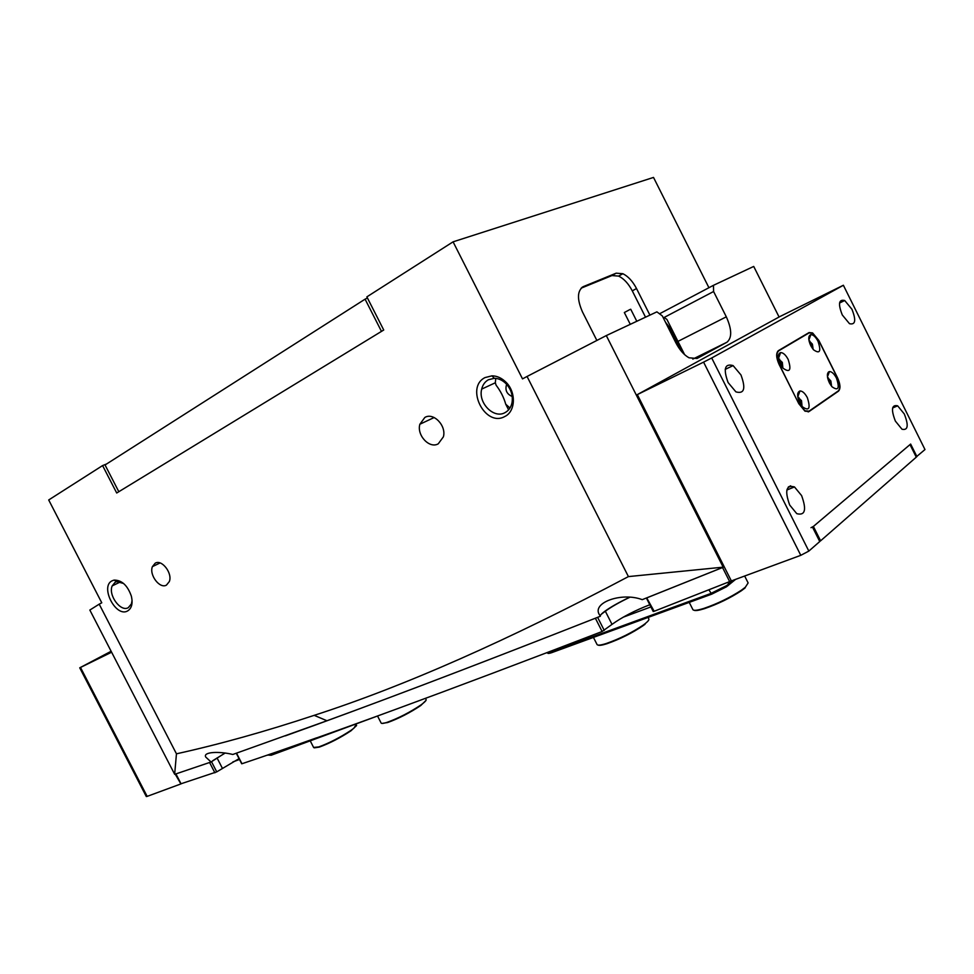 <?xml version="1.0" encoding="UTF-8"?>
<svg xmlns="http://www.w3.org/2000/svg" width="974" height="974" viewBox="0 0 974 974"><rect width="100%" height="100%" fill="white"/><g stroke="black" fill="none" stroke-linecap="round" stroke-linejoin="round"><path stroke-width="1.46" d="M916.193 457.001L909.996 444.607L813.387 526.447L820.607 540.813L819.682 541.398M916.278 457.159L820.607 540.813M811.001 527.689L813.387 526.447M225.067 753.097L212.661 760.755M649.804 604.757C634.902 610.491 622.301 617.029 612.013 624.371L602.115 631.505L595.382 618.234C467.52 668.505 364.166 707.708 285.333 735.869M595.382 618.234L596.039 617.954M601.335 614.229L605.341 611.222C611.185 606.948 619.257 602.334 629.581 597.391M646.699 597.878L654.163 611.27L653.213 611.489L646.383 597.999M731.279 580.796L729.648 581.6L722.55 567.538L647.284 597.683M722.55 567.538L724.181 566.734M729.648 581.6L654.163 611.27M602.115 631.505C447.127 691.138 327.081 735.212 241.966 763.738L241.881 763.567M211.48 761.668L216.739 771.871L239.056 758.649M216.739 771.871L181.018 783.766M267.704 755.191L316.587 737.842M386.946 712.542L271.454 755.142L269.055 755.191M650.9 606.924L623.092 617.236M836.447 378.058C834.134 373.76 831.796 371.593 829.446 371.557C826.707 372.774 826.695 376.524 829.373 382.819L831.954 386.727C838.346 391.256 839.856 388.37 836.447 378.058M831.589 386.301L830.859 380.944L827.571 377.571M827.876 378.898L829.726 381.455L830.773 385.193M818.014 341.265C815.64 336.87 813.241 334.654 810.831 334.618C808.14 335.835 808.116 339.512 810.77 345.673L813.424 349.703C819.865 354.28 821.386 351.468 818.014 341.265M813.156 349.374L812.413 344.139L809.017 340.681M809.333 342.008L811.293 344.674L812.328 348.29M788.161 359.418C785.701 354.877 783.181 352.6 780.6 352.576C777.654 353.854 777.556 357.714 780.32 364.179L782.852 368.05C789.841 373.139 791.619 370.266 788.161 359.418M782.877 368.087L782.329 362.413L778.494 358.834M778.713 359.881L781.172 362.949L782.219 367.259M807.336 397.648C804.95 393.228 802.491 390.988 799.983 390.951C796.988 392.242 796.89 396.187 799.691 402.786L802.138 406.548C809.09 411.588 810.818 408.617 807.336 397.648M802.065 406.462L801.517 400.655L797.816 397.149M798.023 398.208L800.348 401.166L801.407 405.61M798.802 403.382L804.962 410.821L809.029 411.162L838.212 390.976C840.501 388.529 840.185 384.048 837.25 377.522L818.842 340.766L812.596 333.254L809.114 332.889L778.75 350.798C776.12 353.197 776.339 357.848 779.407 364.726L798.668 403.443M809.832 337.394L808.968 336.602M239.482 759.476L232.835 761.948M546.451 652.897L551.43 651.85L710.716 593.531L726.726 585.544L733.41 580.175M735.614 579.36L726.458 586.811L711.738 594.152L551.564 652.714C548.837 653.603 547.558 653.676 547.741 652.933M356.618 725.508L350.944 730.817C340.23 737.866 329.687 743.284 319.314 747.107L314.358 747.849M313.616 747.448L318.815 746.912C329.37 743.016 340.121 737.488 351.03 730.317L353.915 728.187L356.411 724.072M425.967 700.428L420.792 705.505C410.017 712.725 398.975 718.41 387.652 722.538L381.905 723.414M381.09 722.952L381.175 723.11C381.711 723.706 383.695 723.451 387.141 722.331C398.67 718.118 409.92 712.323 420.902 704.969L422.753 703.581C425.407 701.487 426.502 700.123 426.064 699.49L425.492 698.395M744.66 576.024L748.129 582.927L745.329 587.249L741.531 590.122C730.05 597.61 717.534 603.697 703.983 608.373C697.64 610.357 693.963 610.82 692.964 609.748L692.831 609.481M694.012 610.248C695.399 610.942 698.906 610.406 704.531 608.64C717.838 604.063 730.123 598.097 741.384 590.743L745.122 587.919M648.075 617.431L648.781 618.831C649.354 619.634 648.185 621.217 645.287 623.555L643.388 624.991C632.138 632.576 619.805 638.737 606.376 643.473C601.043 645.165 597.963 645.555 597.123 644.654L597.001 644.411M598.06 645.08C599.205 645.689 602.151 645.251 606.924 643.729C620.097 639.09 632.211 633.039 643.242 625.588L645.105 624.176M180.847 783.827L175.21 774.147M111.133 651.265L79.734 667.823L80.501 667.458L147.159 796.379L180.36 784.131M147.159 796.379L146.307 796.549L79.734 667.823M80.501 667.458L111.62 652.215M788.295 487.012L790.705 485.819M801.59 495.583L794.48 486.939C786.152 484.735 784.557 490.774 789.695 505.043L796.756 513.651C805.145 515.83 806.764 509.804 801.59 495.583M740.958 374.941L733.093 365.591C724.778 363.265 723.11 368.927 728.102 382.551L735.906 391.877C744.294 394.178 745.974 388.541 740.958 374.941M904.31 413.999L897.651 405.829C891.66 404.466 890.906 409.555 895.374 421.097L901.997 429.242C908.024 430.581 908.791 425.504 904.31 413.999M851.933 309.257L844.702 300.516C838.748 299.091 837.944 303.9 842.291 314.967L849.486 323.685C855.476 325.097 856.292 320.288 851.933 309.257M800.604 404.429L798.388 399.571M781.404 366.09L779.103 361.232M829.933 383.853L828.35 380.408M811.476 346.975L809.82 343.493M828.923 372.932L828.448 371.983M798.607 394.653L797.73 393.776M800.786 555.326L703.581 362.133L711.702 357.982L808.834 551.089L800.786 555.326L731.352 580.93L637.325 394.604L779.955 316.526L843.374 285.248L924.983 449.55L843.374 285.248M809.09 332.56L778.482 350.591C775.864 353.002 776.083 357.641 779.139 364.532L798.826 403.735L804.974 411.174L809.053 411.527L838.456 391.171C840.745 388.723 840.428 384.231 837.494 377.705L818.83 340.437L812.584 332.925L809.09 332.56M916.278 456.855L924.983 449.55M842.973 285.504L711.702 357.982M703.581 362.133L637.325 394.604M808.834 551.089L819.755 541.544L812.523 527.165L910.641 444.059L916.911 456.599M504.776 416.519C485.247 427.696 464.829 387.482 485.028 377.583L491.98 375.83C497.008 375.903 501.61 377.973 505.81 382.052C516.378 391.998 515.672 411.527 504.776 416.519M488.376 379.775C484.955 381.711 482.727 384.827 481.692 389.101C477.881 402.932 493.891 419.161 505.031 412.623C508.635 410.675 510.948 407.436 511.983 402.907C513.176 395.688 511.155 389.235 505.908 383.537C502.377 380.116 498.493 378.362 494.256 378.302L488.376 379.775M127.618 610.942C115.894 617.857 99.774 586.628 112.071 580.808L114.043 580.102C121.799 580.041 127.582 585.423 131.393 596.246C132.988 603.478 131.721 608.373 127.618 610.942M123.588 583.475L116.843 581.636L115.175 582.233L112.168 585.898C108.053 595.224 120.691 612.342 128.288 607.666L131.429 603.856L132.074 600.434M506.638 384.304C504.836 390.063 506.699 394.129 512.227 396.491M424.834 417.456L419.867 424.238C416.543 435.22 429.461 449.051 438.251 443.827L443.389 436.827C446.603 425.735 433.454 412.075 424.834 417.456M509.962 408.009L505.749 404.222C503.814 397.429 500.612 391.098 496.119 385.229L495.316 382.782L495.754 378.375M155.183 563.203L152.407 566.637C148.937 574.867 159.809 589.185 166.457 585.106L169.33 581.563C172.763 573.26 161.721 558.979 155.183 563.203M174.736 774.306L211.066 761.997L224.921 753.085M211.066 761.997L205.782 757.102C202.58 751.782 219.527 751.173 232.798 754.473L326.96 720.76C399.997 694.109 491.103 659.276 600.313 616.274C600.045 615.41 601.421 613.839 604.44 611.562C610.479 607.143 618.819 602.419 629.423 597.379M99.202 604.16L89.839 610.053L174.65 774.269L176.452 753.815C219.296 744.38 265.22 731.559 314.2 715.342C403.553 686.5 508.294 640.259 628.413 576.596L527.056 376.463L522.514 378.886L453.08 241.832L366.869 296.863L383.732 330.016L116.71 493.002L102.587 465.572L48.7 499.966L101.771 602.796L99.202 604.16L176.452 753.815M724.084 566.551L723.171 567.16L606.303 335.58L656.902 311.85L662.332 315.929L675.822 342.726C679.584 349.934 683.979 354.95 689.008 357.787L697.055 358.481L726.957 342.227C732.131 337.832 731.912 329.37 726.312 316.83L713.589 291.518L663.318 317.889M659.508 313.811L713.467 285.321L753.718 266.438L779.078 317.013M713.467 285.321L713.589 291.518M708.926 287.72L653.517 177.426L453.08 241.832M723.268 567.221L642.243 599.655C621.156 591.668 590.524 603.186 599.874 615.373L600.313 616.274M723.171 567.16L628.413 576.596M606.303 335.58L527.056 376.463M106.58 463.989L102.587 465.572M649.914 315.126L636.521 288.548C632.698 281.267 628.157 276.324 622.873 273.718L616.189 273.17L583.438 286.563C577.168 290.605 576.851 299.091 582.501 311.984L596.867 340.45M645.531 317.183L632.284 290.873C628.461 283.604 623.92 278.686 618.636 276.092L611.94 275.569L581.088 288.194M684.612 354.646L666.922 319.448L664.378 317.548L663.391 318.023M681.069 350.896L670.088 328.08L665.498 322.224M630.288 324.33L624.334 312.532L629.508 309.769L630.726 309.233L636.801 321.274M381.479 331.391L365.08 299.164L105.046 464.963L118.816 491.712M365.08 299.164L367.429 297.983M236.524 753.17L241.966 763.738M214.901 772.82L209.58 762.508M175.929 773.904L181.091 783.887M217.044 757.93L222.34 768.206M597.61 617.333L604.233 630.373M605.341 611.222L612.013 624.371M271.454 755.142L270.139 754.095M809.114 332.889L806.009 334.374M778.75 350.798L777.69 351.297M728.26 585.471L728.686 584.096L727.797 582.33M711.738 594.152L708.841 589.818M552.453 652.397L551.065 651.131M798.96 393.691L798.035 394.105M808.152 411.917L809.053 411.527M837.031 391.804L838.456 391.171M692.806 359.114L726.957 342.227M677.953 341.387L726.312 316.83M582.014 287.367L583.438 286.563M611.94 275.569L616.189 273.17M632.284 290.873L636.521 288.548M668.785 328.749L670.088 328.08M678.549 347.45L679.572 346.939M916.364 457.013L910.106 444.509M180.896 783.924L175.758 773.965M241.698 763.774L236.28 753.255M271.015 755.288L269.993 754.899M827.462 376.841L829.446 371.557M827.681 378.119L828.29 377.839M808.895 339.987L810.831 334.618M809.138 341.265L809.771 340.961M778.457 358.59L780.6 352.576M778.652 359.625L779.614 359.175M797.767 396.881L799.983 390.951M797.949 397.916L798.887 397.489M551.564 652.714L550.468 652.19M726.458 586.811L726.726 585.544M313.689 747.594L310.28 740.946M381.175 723.11L377.681 716.292M692.964 609.748L689.239 602.382M741.384 590.743L741.531 590.122M597.123 644.654L593.446 637.41M786.846 490.019L794.48 486.939M725.192 369.389L733.093 365.591M892.622 407.96L897.651 405.829M839.551 303.024L844.702 300.516M434.148 417.529L419.867 424.238M495.316 382.782L481.692 389.101M160.065 562.948L152.407 566.637M120.447 581.904L112.168 585.898M618.636 276.092L622.873 273.718M505.749 404.222L508.598 409.835M326.96 720.76L314.2 715.342M116.843 581.636L114.043 580.102M494.256 378.302L491.98 375.83M505.908 383.537L505.81 382.052"/></g></svg>
